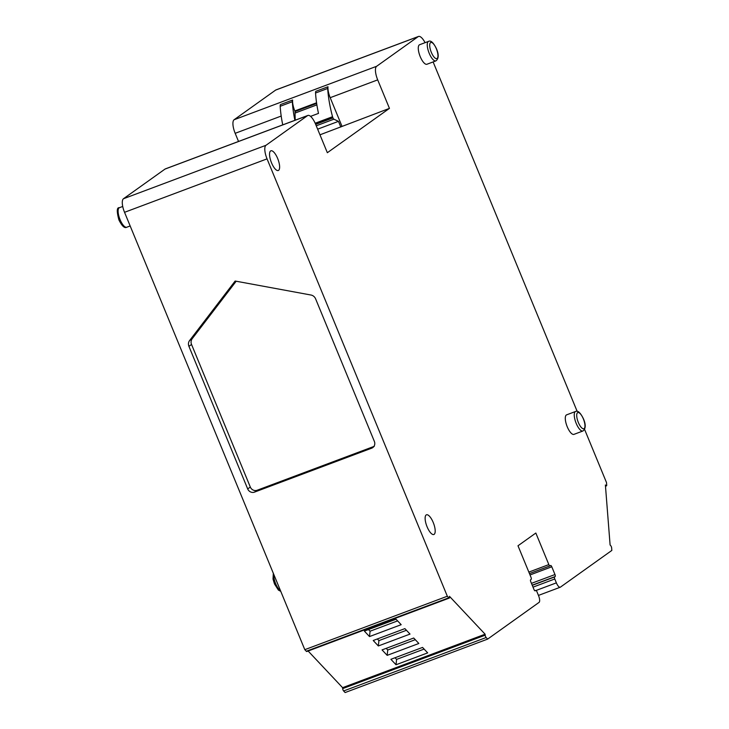 <?xml version="1.0" encoding="UTF-8"?>
<svg xmlns="http://www.w3.org/2000/svg" width="729" height="729" viewBox="0 0 729 729"><rect width="100%" height="100%" fill="white"/><g stroke="black" fill="none" stroke-linecap="round" stroke-linejoin="round"><path stroke-width="1.09" d="M343.632 690.974L345.118 692.55L487.637 639.105L486.152 637.529L343.632 690.974A1.804 0.629 69.4 0 1 342.666 688.623L485.186 635.178A1.804 0.629 69.4 0 0 486.152 637.529M308.13 651.015L342.594 687.666L342.666 688.623M238.529 141.453L235.175 133.316A12.019 4.174 -110.6 0 1 234.109 119.738L376.629 66.293A12.019 4.174 69.4 0 0 377.695 79.871L389.45 108.375L327.348 152.716L315.593 124.203A12.019 4.174 69.4 0 0 307.875 115.446A12.019 4.174 69.4 0 0 307.538 115.629L265.985 145.29A12.019 4.174 69.4 0 0 267.051 158.867L124.541 212.312L304.804 649.676L306.289 651.252A1.804 0.629 69.4 0 0 306.809 651.507L449.328 598.062A1.804 0.629 69.4 0 0 449.556 597.279L449.474 596.322L485.104 634.212L485.186 635.178M124.541 212.312A12.019 4.174 -110.6 0 1 123.474 198.735L165.018 169.073A12.019 4.174 -110.6 0 1 165.355 168.891L307.875 115.446M234.109 119.738L275.653 90.077A12.019 4.174 -110.6 0 1 275.999 89.895L418.519 36.45A12.019 4.174 69.4 0 0 418.173 36.632L275.653 90.077M575.582 411.475L566.615 414.847A10.425 3.618 69.4 0 0 567.244 426.775A10.425 3.618 69.4 0 0 573.933 434.375L582.908 431.003C585.797 428.725 585.97 424.642 583.428 418.765C580.448 412.742 577.833 410.309 575.582 411.475A10.425 3.618 69.4 0 0 576.211 423.412A10.425 3.618 69.4 0 0 582.908 431.003M428.579 41.362L419.612 44.724A10.425 3.618 69.4 0 0 420.232 56.662A10.425 3.618 69.4 0 0 426.93 64.252L435.906 60.89C438.794 58.602 438.967 54.529 436.425 48.643C433.445 42.619 430.83 40.195 428.579 41.362A10.425 3.618 69.4 0 0 429.208 53.29A10.425 3.618 69.4 0 0 435.906 60.89M433.217 522.465A10.516 3.645 69.4 0 0 426.465 514.802A10.516 3.645 69.4 0 0 427.103 526.839A10.516 3.645 69.4 0 0 433.855 534.503A10.516 3.645 69.4 0 0 433.217 522.465M531.45 583.364L554.979 574.543L551.789 566.788A1.804 0.629 -110.6 0 0 550.632 565.476A1.804 0.629 -110.6 0 0 550.577 565.504L550.049 565.877A1.804 0.629 -110.6 0 1 550.003 565.904A1.804 0.629 -110.6 0 1 548.846 564.592L535.833 533.036L517.991 545.775L531.004 577.332A1.804 0.629 -110.6 0 1 531.159 579.364L530.639 579.737A1.804 0.629 -110.6 0 0 530.794 581.778L533.992 589.524A1.804 0.629 -110.6 0 0 535.15 590.836A1.804 0.629 -110.6 0 0 535.195 590.809L535.724 590.435A1.804 0.629 -110.6 0 1 535.779 590.408A1.804 0.629 -110.6 0 1 536.936 591.72L538.531 595.602A6.014 2.087 69.4 0 1 539.068 602.382L487.637 639.105M554.979 574.543A1.804 0.629 -110.6 0 1 555.143 576.575L554.614 576.949A1.804 0.629 -110.6 0 0 554.778 578.981L533.008 587.146M536.079 590.472L556.373 582.863L554.778 578.981M556.373 582.863A6.014 2.087 69.4 0 0 560.236 587.237A6.014 2.087 69.4 0 0 560.401 587.146L611.831 550.431L611.64 547.926A1.804 0.629 69.4 0 0 610.665 545.584L610.1 544.973L605.389 484.995L605.963 485.605A1.804 0.629 69.4 0 0 606.482 485.851A1.804 0.629 69.4 0 0 606.701 485.077L606.51 482.58L584.594 429.427M433.126 61.929L577.149 411.338M425.071 42.683A12.019 4.174 69.4 0 0 418.519 36.45M376.629 66.293L418.173 36.632M304.804 649.676L447.324 596.231L267.051 158.867M447.324 596.231L448.809 597.807A1.804 0.629 69.4 0 0 449.328 598.062M277.649 158.466A10.516 3.645 -110.6 0 1 278.278 170.504A10.516 3.645 -110.6 0 1 271.525 162.84A10.516 3.645 -110.6 0 1 270.887 150.803A10.516 3.645 -110.6 0 1 277.649 158.466M389.45 108.375L319.967 134.819M341.937 126.19L330.191 97.686A12.019 4.174 69.4 0 1 327.995 86.751L315.857 91.307A4.811 1.668 69.4 0 0 315.557 93.011A72.125 25.023 69.4 0 0 318.491 113.396L310.563 116.367M316.559 102.789L294.826 110.945A12.019 4.174 -110.6 0 1 292.63 100.019L280.492 104.566A4.811 1.668 69.4 0 0 280.191 106.279A72.125 25.023 69.4 0 0 282.743 124.869M254.494 492.121A5.413 5.048 -125.5 0 1 247.687 488.922L188.92 346.339A6.014 5.613 -125.5 0 1 189.586 340.561L235.139 281.039L310.991 295.026A6.014 5.613 54.5 0 1 315.602 298.835L374.369 441.419A5.413 5.048 54.5 0 1 371.672 448.18L254.494 492.121L257.118 490.252A5.413 5.048 54.5 0 1 250.311 487.054L191.545 344.471A6.014 5.613 54.5 0 1 192.21 338.684L236.178 281.23M257.118 490.252L373.895 446.458M294.826 110.945L295.063 111.528L316.659 103.427M342.594 687.666L485.104 634.212M404.887 628.626L410.017 634.084L378.342 645.958L373.221 640.499L404.887 628.626M413.717 638.021L418.847 643.479L387.181 655.353L382.051 649.904L413.717 638.021M422.556 647.425L427.686 652.874L396.02 664.757L390.89 659.298L422.556 647.425M396.047 619.231L401.178 624.68L369.512 636.563L364.382 631.104L396.047 619.231M395.027 657.749L396.585 659.399L396.02 664.757M386.188 648.345L387.746 650.004L387.181 655.353M377.358 638.95L378.916 640.609L378.342 645.958M368.519 629.555L370.077 631.205L369.512 636.563M396.585 659.399L424.114 649.083M387.746 650.004L415.275 639.679M378.916 640.609L406.445 630.284M370.077 631.205L397.606 620.889M317.644 129.17L338.475 121.351L340.808 127.01M327.995 86.751A4.811 1.668 -110.6 0 0 327.695 88.464A72.125 25.023 69.4 0 0 332.533 116.713A1.804 0.629 69.4 0 0 332.743 117.342L332.971 117.898A1.804 0.629 69.4 0 0 333.9 119.182L338.475 121.351M292.63 100.019A4.811 1.668 69.4 0 0 292.329 101.723A72.125 25.023 69.4 0 0 294.89 120.321M295.063 111.528A12.019 4.174 69.4 0 0 295.008 113.086L295.209 120.194M307.538 115.629L165.018 169.073M281.194 116.057L235.175 133.316M377.695 79.871L330.191 97.686M528.844 572.092L548.846 564.592M371.672 448.18L374.278 446.312M189.586 340.561L192.21 338.684M188.92 346.339L191.545 344.471M247.687 488.922L250.311 487.054M265.985 145.29L123.474 198.735M306.289 651.252L448.809 597.807M605.963 485.605L605.453 485.796M535.724 590.435L534.84 590.772M549.948 565.914L529.464 573.595L550.003 565.904M551.789 566.788L530.019 574.953M555.143 576.575L532.197 585.177M532.261 585.332L554.614 576.949M316.258 125.807L333.9 119.182M332.971 117.898L315.675 124.386M332.743 117.342L315.438 123.83M332.533 116.713L315.174 123.228M292.329 101.723L280.191 106.279M327.695 88.464L315.557 93.011M295.008 113.086L316.878 104.885M436.334 48.743A8.63 2.989 69.4 0 0 430.557 42.592A8.63 2.989 69.4 0 0 431.313 52.324A8.63 2.989 69.4 0 0 437.099 58.475A8.63 2.989 69.4 0 0 436.334 48.743M130.163 225.954L126.755 227.229A10.425 3.618 -110.6 0 1 120.057 219.629A10.425 3.618 -110.6 0 1 119.428 207.701L122.727 206.462M578.325 422.437A8.63 2.989 69.4 0 0 584.102 428.597A8.63 2.989 69.4 0 0 583.346 418.856A8.63 2.989 69.4 0 0 577.559 412.705A8.63 2.989 69.4 0 0 578.325 422.437M280.556 590.845A10.425 3.618 -110.6 0 1 275.635 583.628A10.425 3.618 -110.6 0 1 273.721 574.252M538.449 595.411L560.236 587.237M606.482 485.851L605.489 486.225M535.779 590.408L534.831 590.763M126.755 227.229C124.604 228.542 121.998 226.108 118.918 219.939C116.613 211.337 116.777 207.255 119.428 207.701M280.774 591.365L278.396 590.071L274.487 583.938L273.029 579.072L273.32 573.276"/></g></svg>
